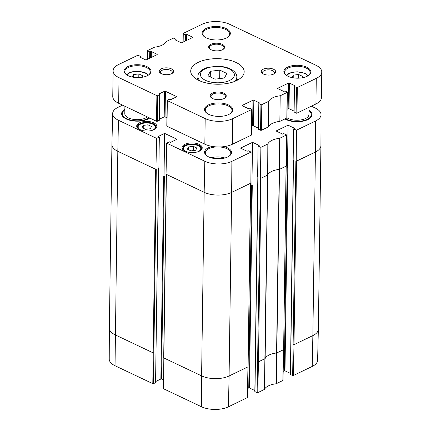<?xml version="1.0" encoding="UTF-8"?>
<svg xmlns="http://www.w3.org/2000/svg" width="431" height="431" viewBox="0 0 431 431"><rect width="100%" height="100%" fill="white"/><g stroke="black" fill="none" stroke-linecap="round" stroke-linejoin="round"><path stroke-width="0.65" d="M219.799 70.124L226.846 73.469L224.449 78L214.999 79.18L207.952 75.834L210.35 71.309L219.799 70.124L219.681 78.598M210.274 76.939L210.35 71.309M132.155 77.025L133.438 74.59L138.841 73.916L142.866 75.829L142.095 77.289M133.405 77.262L133.438 74.59M138.787 77.602L138.841 73.916M143.27 125.41L147.984 124.812L151.523 126.493L150.306 128.75L145.597 129.348L142.058 127.668L143.27 125.41L143.232 128.228M147.984 124.812L147.925 129.052M147.402 116.936A12.154 5.808 -179.2 0 1 128.486 117.938A12.154 5.808 -179.2 0 1 124.796 113.687L124.898 106.252M309 107.33L308.903 114.592A12.154 5.808 -179.2 0 1 301.447 119.834A12.154 5.808 -179.2 0 1 288.285 118.503A12.154 5.808 -179.2 0 1 286.987 117.782M167.153 100.401L166.797 126.014A0.609 0.291 0.8 0 0 166.98 126.229L204.833 144.196A19.443 9.293 0.8 0 0 232.325 144.293L251.278 135.156A0.609 0.291 0.8 0 0 251.451 134.957L251.806 109.339A0.609 0.291 -179.2 0 1 251.634 109.539L232.681 118.676A19.443 9.293 -179.2 0 1 205.188 118.579L167.336 100.612A0.609 0.291 -179.2 0 1 167.153 100.401A0.609 0.291 -179.2 0 1 167.325 100.202L169.27 99.265L170.913 99.556L176.414 96.905A0.609 0.291 0.8 0 0 176.586 96.706A0.609 0.291 0.8 0 0 176.398 96.496L165.412 91.28A0.609 0.291 0.8 0 0 164.55 91.275L159.05 93.926L159.782 94.588L157.73 95.65A0.609 0.291 -179.2 0 1 156.873 95.644L119.021 77.677A19.443 9.293 -179.2 0 1 113.116 70.878A19.443 9.293 -179.2 0 1 118.606 64.526L137.559 55.389A0.609 0.291 -179.2 0 1 138.421 55.394L140.484 56.472L139.849 57.124L145.516 59.812A0.609 0.291 0.8 0 0 146.378 59.817L157.04 54.678A0.609 0.291 0.8 0 0 157.207 54.478A0.609 0.291 0.8 0 0 157.024 54.268L151.356 51.575L149.735 51.86L147.725 50.906A0.609 0.291 -179.2 0 1 147.542 50.691A0.609 0.291 -179.2 0 1 147.714 50.497L154.681 47.135A15.796 7.553 0.8 0 0 166.134 41.613L173.1 38.257A0.609 0.291 -179.2 0 1 173.957 38.262L176.074 39.34L175.385 39.991L181.058 42.68A0.609 0.291 0.8 0 0 181.914 42.685L192.576 37.545A0.609 0.291 0.8 0 0 192.749 37.346A0.609 0.291 0.8 0 0 192.565 37.136L186.892 34.442L185.271 34.728L183.267 33.774A0.609 0.291 -179.2 0 1 183.083 33.559A0.609 0.291 -179.2 0 1 183.25 33.365L202.204 24.228A19.443 9.293 -179.2 0 1 229.701 24.325L315.869 65.226A19.443 9.293 -179.2 0 1 321.768 72.025A19.443 9.293 -179.2 0 1 316.284 78.377L297.331 87.515A0.609 0.291 -179.2 0 1 296.469 87.509L294.351 86.432L295.041 85.78L289.373 83.086A0.609 0.291 0.8 0 0 288.511 83.086L277.85 88.226A0.609 0.291 0.8 0 0 277.677 88.425A0.609 0.291 0.8 0 0 277.866 88.635L283.533 91.329L285.155 91.043L287.165 91.997A0.609 0.291 -179.2 0 1 287.348 92.207A0.609 0.291 -179.2 0 1 287.175 92.406L280.209 95.768A15.796 7.553 0.8 0 0 268.755 101.285L261.789 104.647A0.609 0.291 -179.2 0 1 260.933 104.641L258.815 103.564L259.5 102.912L253.832 100.218A0.609 0.291 0.8 0 0 252.975 100.218L242.314 105.358A0.609 0.291 0.8 0 0 242.141 105.557A0.609 0.291 0.8 0 0 242.324 105.767L247.992 108.461L249.705 108.219L251.623 109.129A0.609 0.291 -179.2 0 1 251.806 109.339M159.438 119.182L164.195 116.887A0.609 0.291 -179.2 0 1 165.051 116.893L166.91 117.776M113.116 70.878L112.76 96.496A19.443 9.293 0.8 0 0 118.665 103.289L156.512 121.262A0.609 0.291 0.8 0 0 157.374 121.262L159.325 120.082M294.098 111.925L296.113 113.127A0.609 0.291 0.8 0 0 296.97 113.127L315.923 103.99A19.443 9.293 0.8 0 0 321.413 97.638L321.768 72.025M287.111 109.205L288.156 108.698A0.609 0.291 -179.2 0 1 289.012 108.704L294.007 111.074M258.557 129.058L260.572 130.259A0.609 0.291 0.8 0 0 261.434 130.259L268.4 126.903A15.796 7.553 -179.2 0 1 279.848 121.38L286.82 118.024A0.609 0.291 0.8 0 0 286.987 117.825L287.348 92.207M251.569 126.337L252.614 125.83A0.609 0.291 -179.2 0 1 253.476 125.836L258.471 128.206M210.242 49.263A7.289 3.486 -179.2 0 1 209.374 47.577A7.289 3.486 -179.2 0 1 216.712 44.194A7.289 3.486 -179.2 0 1 223.953 47.782A7.289 3.486 -179.2 0 1 223.037 49.441M211.788 98.085A7.289 3.486 -179.2 0 1 210.915 96.399A7.289 3.486 -179.2 0 1 218.253 93.015A7.289 3.486 -179.2 0 1 225.499 96.603A7.289 3.486 -179.2 0 1 224.583 98.263M126.498 74.752A12.758 6.099 -179.2 0 1 124.774 71.632A12.758 6.099 -179.2 0 1 137.618 65.711A12.758 6.099 -179.2 0 1 150.295 71.988A12.758 6.099 -179.2 0 1 148.485 75.059L145.522 72.877L137.441 71.212L131.951 71.832L128.966 72.914L126.488 74.746M128.152 75.694A13.49 6.449 0.8 0 0 148.808 74.838A13.49 6.449 0.8 0 0 146.459 66.422A13.49 6.449 0.8 0 0 128.761 66.18A13.49 6.449 0.8 0 0 126.181 74.52A13.49 6.449 0.8 0 0 128.152 75.694M211.088 49.732A8.022 3.836 0.8 0 0 223.371 49.22A8.022 3.836 0.8 0 0 221.976 44.221A8.022 3.836 0.8 0 0 211.454 44.075A8.022 3.836 0.8 0 0 209.913 49.032A8.022 3.836 0.8 0 0 211.088 49.732M208.836 114.404A14.099 6.74 0.8 0 0 230.423 113.504A14.099 6.74 0.8 0 0 227.972 104.711A14.099 6.74 0.8 0 0 209.477 104.453A14.099 6.74 0.8 0 0 206.778 113.175A14.099 6.74 0.8 0 0 208.836 114.404M206.422 37.966A14.099 6.74 0.8 0 0 228.01 37.066A14.099 6.74 0.8 0 0 225.553 28.274A14.099 6.74 0.8 0 0 207.063 28.015A14.099 6.74 0.8 0 0 204.359 36.737A14.099 6.74 0.8 0 0 206.422 37.966M263.47 74.046A7.192 3.437 0.8 0 0 274.482 73.588A7.192 3.437 0.8 0 0 273.232 69.105A7.192 3.437 0.8 0 0 263.799 68.971A7.192 3.437 0.8 0 0 262.42 73.421A7.192 3.437 0.8 0 0 263.47 74.046M198.831 80.425A26.738 12.785 -179.2 0 1 190.712 71.077A26.738 12.785 -179.2 0 1 217.623 58.67A26.738 12.785 -179.2 0 1 244.178 71.826A26.738 12.785 -179.2 0 1 227.778 83.35A26.738 12.785 -179.2 0 1 198.831 80.425M161.404 73.685A7.192 3.437 0.8 0 0 172.416 73.227A7.192 3.437 0.8 0 0 171.161 68.739A7.192 3.437 0.8 0 0 161.733 68.61A7.192 3.437 0.8 0 0 160.354 73.06A7.192 3.437 0.8 0 0 161.404 73.685M287.951 76.26A13.49 6.449 0.8 0 0 308.612 75.403A13.49 6.449 0.8 0 0 306.263 66.988A13.49 6.449 0.8 0 0 288.565 66.746A13.49 6.449 0.8 0 0 285.979 75.086A13.49 6.449 0.8 0 0 287.951 76.26M212.634 98.554A8.022 3.836 0.8 0 0 224.912 98.042A8.022 3.836 0.8 0 0 223.517 93.042A8.022 3.836 0.8 0 0 212.995 92.897A8.022 3.836 0.8 0 0 211.459 97.853A8.022 3.836 0.8 0 0 212.634 98.554M207.095 113.401A13.366 6.39 -179.2 0 1 205.275 110.126A13.366 6.39 -179.2 0 1 218.732 103.919A13.366 6.39 -179.2 0 1 232.013 110.498A13.366 6.39 -179.2 0 1 230.106 113.725M286.297 75.317A12.758 6.099 -179.2 0 1 284.579 72.198A12.758 6.099 -179.2 0 1 297.422 66.277A12.758 6.099 -179.2 0 1 310.094 72.553A12.758 6.099 -179.2 0 1 308.289 75.624L305.326 73.442L297.245 71.778L291.755 72.397L288.77 73.48L286.292 75.312M204.677 36.964A13.366 6.39 -179.2 0 1 202.861 33.688A13.366 6.39 -179.2 0 1 216.319 27.482A13.366 6.39 -179.2 0 1 229.594 34.06A13.366 6.39 -179.2 0 1 227.687 37.287M238.171 79.746A26.738 12.785 0.8 0 0 236.786 78.959M197.899 78.415A26.738 12.785 0.8 0 0 196.493 79.164M160.935 73.442A5.975 2.855 -179.2 0 1 160.418 72.252A5.975 2.855 -179.2 0 1 166.436 69.483A5.975 2.855 -179.2 0 1 172.373 72.419A5.975 2.855 -179.2 0 1 171.824 73.593M263.007 73.803A5.975 2.855 -179.2 0 1 262.49 72.618A5.975 2.855 -179.2 0 1 268.502 69.844A5.975 2.855 -179.2 0 1 274.439 72.785A5.975 2.855 -179.2 0 1 273.89 73.954M279.848 121.38L280.209 95.768M268.4 126.903L268.755 101.285M308.957 110.74A14.584 6.971 -179.2 0 1 311.333 114.63A14.584 6.971 -179.2 0 1 302.384 120.917A14.584 6.971 -179.2 0 1 286.593 119.322A14.584 6.971 -179.2 0 1 285.424 118.692M311.333 114.63L311.322 115.271A14.584 6.971 -179.2 0 1 309.216 118.811M149.185 117.782A14.584 6.971 -179.2 0 1 126.795 118.757A14.584 6.971 -179.2 0 1 122.366 113.655A14.584 6.971 -179.2 0 1 124.85 109.835M124.365 117.895A14.584 6.971 -179.2 0 1 122.356 114.296L122.366 113.655M149.692 118.019A14.584 6.971 -179.2 0 1 149.412 118.245M276.12 383.784L282.984 380.433L283.641 349.584L286.065 166.172L279.407 169.383L279.676 138.297A16.103 7.699 0.8 0 0 267.829 144.008L260.89 147.354L257.113 392.663L257.803 392.663L264.429 389.419A16.103 7.699 -179.2 0 1 276.12 383.784L279.272 169.399A15.796 7.553 0.8 0 0 267.71 174.97A15.796 7.553 0.8 0 0 267.678 175.034L260.68 178.412M257.113 392.663L254.98 391.65L257.975 177.125L257.625 176.963L258.061 146.012L260.89 147.354M254.969 391.321L254.98 391.65M254.845 390.529L249.452 387.97L252.286 185.19L251.596 185.19L248.762 387.97L249.452 387.97M248.762 387.97L247.636 388.509M163.608 388.466L163.618 388.794L201.385 406.724A19.136 9.148 0.8 0 0 228.441 406.816L247.448 397.565L248.1 366.716L250.524 183.304L231.657 192.404L231.867 161.345A19.136 9.148 -179.2 0 1 204.811 161.248L166.695 143.157L166.048 174.21L166.398 174.377L204.165 192.301L204.811 161.248M163.532 379.975L161.544 379.032L164.378 176.247L163.688 176.247L160.86 379.027L161.544 379.032M160.86 379.027L155.715 381.51M155.564 382.669L153.49 383.665L156.27 169.248L155.936 169.41L156.582 138.356L159.33 137.031L158.894 167.982L158.56 168.144L155.564 382.669L158.694 168.079M153.711 352.817L153.021 352.817L115.26 334.887A19.443 9.293 -179.2 0 1 109.355 328.136L109.232 359.088A19.136 9.148 0.8 0 0 115.039 365.736L152.806 383.66L153.49 383.665M312.211 366.436A19.136 9.148 0.8 0 0 317.609 360.224L318.353 329.279A19.443 9.293 -179.2 0 1 312.863 335.587L315.427 152.019L296.221 161.275L295.871 161.113L292.654 375.53L293.339 375.53L312.211 366.436L312.863 335.587L293.996 344.687L296.555 161.113M292.654 375.53L290.521 374.517L293.516 159.993L293.166 159.831L293.597 128.88L296.431 130.221L296.221 161.275M290.51 374.189L290.521 374.517M290.386 373.397L284.993 370.838L287.822 168.058L287.138 168.052L284.304 370.838L284.993 370.838M284.304 370.838L283.178 371.377M138.61 128.955A9.358 4.472 -179.2 0 1 137.424 126.73A9.358 4.472 -179.2 0 1 146.842 122.388A9.358 4.472 -179.2 0 1 156.135 126.994A9.358 4.472 -179.2 0 1 154.885 129.187M139.763 129.607A10.085 4.822 0.8 0 0 155.214 128.966A10.085 4.822 0.8 0 0 153.452 122.673A10.085 4.822 0.8 0 0 140.22 122.49A10.085 4.822 0.8 0 0 138.292 128.729A10.085 4.822 0.8 0 0 139.763 129.607M156.582 138.356L118.466 120.265A19.136 9.148 -179.2 0 1 112.658 113.531A19.136 9.148 -179.2 0 1 118.056 107.319L122.571 105.148M159.33 137.031L158.193 136.492L164.626 133.394L177.012 139.272L170.579 142.37L169.442 141.831L166.695 143.157M250.524 183.304L250.864 183.143L251.074 152.084L231.867 161.345M251.074 152.084L248.245 150.742L247.146 151.27L240.514 148.124L252.534 142.332L259.16 145.479L258.061 146.012M286.065 166.172L286.405 166.01L286.615 134.951L279.676 138.297M286.615 134.951L283.781 133.61L282.682 134.138L276.055 130.992L288.07 125.2L294.696 128.346L293.597 128.88M311.371 106.188L315.228 108.019A19.136 9.148 -179.2 0 1 321.041 114.668A19.136 9.148 -179.2 0 1 315.637 120.96L296.431 130.221M185.114 151.136A10.085 4.822 0.8 0 0 200.56 150.494A10.085 4.822 0.8 0 0 198.804 144.202A10.085 4.822 0.8 0 0 185.572 144.019A10.085 4.822 0.8 0 0 183.644 150.257A10.085 4.822 0.8 0 0 185.114 151.136M124.855 109.237A15.311 7.322 0.8 0 0 124.047 117.663A15.311 7.322 0.8 0 0 126.283 118.999A15.311 7.322 0.8 0 0 149.719 118.035M284.913 118.94A15.311 7.322 0.8 0 0 286.087 119.565A15.311 7.322 0.8 0 0 309.539 118.59A15.311 7.322 0.8 0 0 308.962 110.142M212.381 146.448A13.49 6.449 0.8 0 0 206.691 155.715A13.49 6.449 0.8 0 0 208.663 156.889A13.49 6.449 0.8 0 0 229.324 156.027A13.49 6.449 0.8 0 0 223.98 146.632M183.962 150.484A9.358 4.472 -179.2 0 1 182.771 148.259A9.358 4.472 -179.2 0 1 192.194 143.916A9.358 4.472 -179.2 0 1 201.487 148.523A9.358 4.472 -179.2 0 1 200.232 150.71M207.009 155.941A12.758 6.099 -179.2 0 1 205.291 152.822A12.758 6.099 -179.2 0 1 216.782 146.917M219.568 146.96A12.758 6.099 -179.2 0 1 230.806 153.177A12.758 6.099 -179.2 0 1 229.001 156.248M224.88 157.999A12.758 6.099 0.8 0 0 211.082 157.805M221.2 158.667A9.778 4.676 0.8 0 0 214.735 158.576M252.286 185.19L251.596 185.19M164.378 176.247L163.688 176.247M287.822 168.058L287.138 168.052M267.678 175.034L267.829 144.008M155.936 169.41L117.819 151.319L118.466 120.265M164.626 133.394L164.028 176.085M288.07 125.2L287.472 167.891M252.534 142.332L251.936 185.023M187.41 149.196L188.622 146.939L193.336 146.341L196.87 148.022L195.658 150.279L190.949 150.877L187.41 149.196M193.336 146.341L193.277 150.581M188.622 146.939L188.584 149.756M298.591 78.167L298.64 74.482L302.67 76.395L301.899 77.855M293.204 77.828L293.242 75.156L298.64 74.482M291.954 77.591L293.242 75.156M229.244 68.944A17.014 8.135 -179.2 0 1 222.051 82.526A17.014 8.135 -179.2 0 1 200.9 72.489A17.014 8.135 -179.2 0 1 229.244 68.944M234.27 81.567A19.443 9.293 0.8 0 0 236.813 77.057C237.007 74.956 235.595 71.514 230.256 68.879C226.561 67.177 222.256 66.293 217.353 66.223L208.087 67.344C200.733 69.175 197.425 74.121 197.926 76.519A19.443 9.293 0.8 0 0 200.345 81.093M127.102 75.139A10.694 5.113 -179.2 0 1 144.913 72.914A10.694 5.113 -179.2 0 1 147.871 75.43M141.352 130.227A8.631 4.127 -179.2 0 1 140.317 124.268A8.631 4.127 -179.2 0 1 152.784 124.176A8.631 4.127 -179.2 0 1 152.105 130.377M155.823 128.109A9.116 4.358 0.8 0 0 155.882 127.63C155.866 126.261 154.896 125.103 152.983 124.166C145.937 121.192 137.414 123.896 137.656 127.377A9.116 4.358 0.8 0 0 137.704 127.856M176.392 96.916L176.398 96.496M165.051 116.893L165.412 91.28M164.195 116.887L164.55 91.275M159.319 120.324L159.68 94.712M157.374 121.262L157.73 95.65M156.512 121.262L156.873 95.644M118.665 103.289L119.021 77.677M140.339 57.355L140.35 56.633M157.019 54.689L157.024 54.268M151.276 57.458L151.356 51.575M150.753 57.706L150.839 51.575M150.16 57.991L150.247 51.86M149.643 58.244L149.735 51.86M147.612 59.225L147.725 50.906M175.961 40.261L175.972 39.458M192.56 37.556L192.565 37.136M186.812 40.325L186.892 34.442M186.294 40.573L186.381 34.442M185.702 40.859L185.788 34.728M185.185 41.112L185.271 34.728M183.148 42.093L183.267 33.774M315.923 103.99L316.284 78.377M296.97 113.127L297.331 87.515M296.113 113.127L296.469 87.509M294.104 112.173L294.465 86.556M289.012 108.704L289.373 83.086M288.156 108.698L288.511 83.086M277.844 88.624L277.85 88.226M286.82 118.024L287.175 92.406M261.434 130.259L261.789 104.647M260.572 130.259L260.933 104.641M258.568 129.305L258.923 103.688M253.476 125.836L253.832 100.218M252.614 125.83L252.975 100.218M242.308 105.757L242.314 105.358M251.278 135.156L251.634 109.539M232.325 144.293L232.681 118.676M204.833 144.196L205.188 118.579M166.98 126.229L167.336 100.612M321.041 114.668L320.917 145.619A19.443 9.293 -179.2 0 1 320.912 145.667A19.443 9.293 -179.2 0 1 315.427 152.019L315.637 120.96M247.308 397.721L247.965 366.873L229.093 375.972L231.657 192.404A19.443 9.293 -179.2 0 1 204.165 192.301L201.6 375.875L163.834 357.945L166.398 174.377M115.039 365.736L117.819 151.319A19.443 9.293 -179.2 0 1 111.92 144.52A19.443 9.293 -179.2 0 1 111.92 144.477L112.658 113.531M282.849 380.589L283.501 349.74L276.707 352.967A15.796 7.553 0.8 0 0 265.146 358.544L267.71 174.97M264.429 389.419L267.581 175.083M264.305 389.527L265.017 358.651L258.455 361.819L261.019 178.245M257.803 392.663L258.455 361.819L257.77 361.814M228.441 406.816L229.093 375.972A19.443 9.293 -179.2 0 1 201.6 375.875L201.385 406.724M163.618 388.794L163.834 357.945L163.473 388.627M152.806 383.66L155.586 169.243M109.355 328.136A19.443 9.293 -179.2 0 1 109.355 328.088L111.92 144.52M320.912 145.667L318.353 329.236A19.443 9.293 -179.2 0 1 318.353 329.279M293.339 375.53L293.996 344.687L293.306 344.681M276.346 383.725L279.498 169.335M186.704 151.755A8.631 4.127 -179.2 0 1 185.669 145.797A8.631 4.127 -179.2 0 1 198.136 145.705A8.631 4.127 -179.2 0 1 197.457 151.906M201.175 149.638A9.116 4.358 0.8 0 0 201.234 149.158C201.218 147.79 200.248 146.632 198.335 145.694C191.289 142.72 182.766 145.425 183.008 148.905A9.116 4.358 0.8 0 0 183.056 149.385M286.906 75.705A10.694 5.113 -179.2 0 1 304.717 73.48A10.694 5.113 -179.2 0 1 307.669 75.996M197.926 76.519L197.877 79.95M236.813 77.057L236.764 80.495M137.656 127.377L137.651 127.748M155.882 127.63L155.877 128.002M159.422 120.206L159.782 94.588M140.474 57.42L140.484 56.472M147.424 59.311L147.542 50.691M176.058 40.309L176.074 39.34M182.959 42.179L183.083 33.559M293.996 112.044L294.351 86.432M258.455 129.176L258.815 103.564M250.664 183.148L248.1 366.716M166.253 174.21L163.688 357.778M286.2 166.016L283.641 349.584M293.366 159.923L290.37 374.345M257.83 177.055L254.834 391.477M183.008 148.905L183.003 149.277M201.234 149.158L201.229 149.53"/></g></svg>
